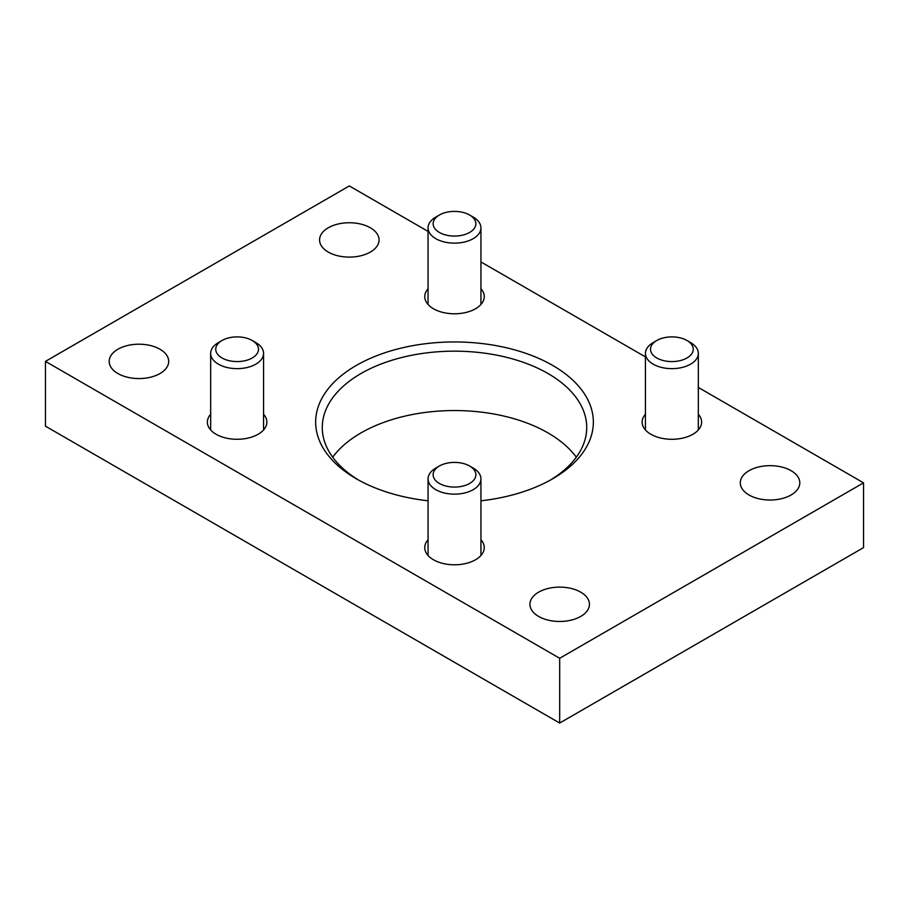 <?xml version="1.0" encoding="UTF-8"?>
<svg xmlns="http://www.w3.org/2000/svg" width="909" height="909" viewBox="0 0 909 909"><rect width="100%" height="100%" fill="white"/><g stroke="black" fill="none" stroke-linecap="round" stroke-linejoin="round"><path stroke-width="1.36" d="M428.059 231.409L349.317 185.947L45.45 361.384L559.683 658.275L559.683 723.053L863.55 547.616L863.55 482.838L698.328 387.45M559.683 658.275L863.55 482.838M645.435 356.907L480.941 261.94M45.45 361.384L45.45 426.162L559.683 723.053M538.651 616.438A29.747 17.18 0 0 0 571.068 620.165A29.747 17.18 0 0 0 589.43 604.292A29.747 17.18 0 0 0 559.683 587.123A29.747 17.18 0 0 0 529.936 604.292A29.747 17.18 0 0 0 538.651 616.438M117.909 373.531A29.747 17.18 0 0 0 150.337 377.258A29.747 17.18 0 0 0 168.699 361.384A29.747 17.18 0 0 0 138.952 344.204A29.747 17.18 0 0 0 109.194 361.384A29.747 17.18 0 0 0 117.909 373.531M749.016 494.985A29.747 17.18 0 0 0 781.433 498.711A29.747 17.18 0 0 0 799.806 482.838A29.747 17.18 0 0 0 770.048 465.658A29.747 17.18 0 0 0 740.301 482.838A29.747 17.18 0 0 0 749.016 494.985M328.274 252.077A29.747 17.18 0 0 0 360.703 255.793A29.747 17.18 0 0 0 379.064 239.931A29.747 17.18 0 0 0 349.317 222.75A29.747 17.18 0 0 0 319.57 239.931A29.747 17.18 0 0 0 328.274 252.077M698.328 414.243A29.747 17.18 180 0 1 701.634 422.117A29.747 17.18 180 0 1 671.876 439.286A29.747 17.18 180 0 1 642.129 422.117A29.747 17.18 180 0 1 645.435 414.243M263.565 414.243A29.747 17.18 180 0 1 266.871 422.117A29.747 17.18 180 0 1 237.124 439.286A29.747 17.18 180 0 1 207.366 422.117A29.747 17.18 180 0 1 210.672 414.243M480.941 288.744A29.747 17.18 180 0 1 484.247 296.607A29.747 17.18 180 0 1 454.5 313.787A29.747 17.18 180 0 1 424.753 296.607A29.747 17.18 180 0 1 428.059 288.744M480.941 539.741A29.747 17.18 180 0 1 484.247 547.616A29.747 17.18 180 0 1 454.5 564.796A29.747 17.18 180 0 1 424.753 547.616A29.747 17.18 180 0 1 428.059 539.741M428.059 500.802A138.838 80.151 180 0 1 356.328 478.793A138.838 80.151 180 0 1 356.328 365.429A138.838 80.151 180 0 1 552.672 365.429A138.838 80.151 180 0 1 552.672 478.793A138.838 80.151 180 0 1 480.941 500.802M332.683 457.204A132.225 76.345 180 0 1 548.002 432.911A132.225 76.345 180 0 1 576.317 457.204M358.725 480.134A132.225 76.345 180 0 1 322.275 427.514A132.225 76.345 180 0 1 403.903 356.976A132.225 76.345 180 0 1 548.002 373.531A132.225 76.345 180 0 1 586.725 427.514A132.225 76.345 180 0 1 550.275 480.134M656.764 340.511L653.185 342.579A26.441 15.271 0 0 0 645.435 353.374A26.441 15.271 0 0 0 653.185 364.168A26.441 15.271 0 0 0 682 367.486A26.441 15.271 0 0 0 698.328 353.374A26.441 15.271 0 0 0 690.579 342.579L686.999 340.511A21.373 12.34 0 0 0 656.764 340.511A21.373 12.34 0 0 0 656.764 357.964A21.373 12.34 0 0 0 686.999 357.964A21.373 12.34 0 0 0 686.999 340.511M439.388 466.01L435.797 468.09A26.441 15.271 0 0 0 428.059 478.884A26.441 15.271 0 0 0 435.797 489.678A26.441 15.271 0 0 0 464.624 492.985A26.441 15.271 0 0 0 480.941 478.884A26.441 15.271 0 0 0 473.203 468.09L469.612 466.01A21.373 12.34 0 0 0 439.388 466.01A21.373 12.34 0 0 0 439.388 483.463A21.373 12.34 0 0 0 469.612 483.463A21.373 12.34 0 0 0 469.612 466.01M439.388 215.013L435.797 217.081A26.441 15.271 0 0 0 428.059 227.875A26.441 15.271 0 0 0 435.797 238.669A26.441 15.271 0 0 0 464.624 241.976A26.441 15.271 0 0 0 480.941 227.875A26.441 15.271 0 0 0 473.203 217.081L469.612 215.013A21.373 12.34 0 0 0 439.388 215.013A21.373 12.34 0 0 0 439.388 232.454A21.373 12.34 0 0 0 469.612 232.454A21.373 12.34 0 0 0 469.612 215.013M222.001 340.511L218.421 342.579A26.441 15.271 0 0 0 210.672 353.374A26.441 15.271 0 0 0 218.421 364.168A26.441 15.271 0 0 0 247.237 367.486A26.441 15.271 0 0 0 263.565 353.374A26.441 15.271 0 0 0 255.815 342.579L252.236 340.511A21.373 12.34 0 0 0 222.001 340.511A21.373 12.34 0 0 0 222.001 357.964A21.373 12.34 0 0 0 252.236 357.964A21.373 12.34 0 0 0 252.236 340.511M698.328 429.98L698.328 353.374M645.435 429.98L645.435 353.374M480.941 555.479L480.941 478.884M428.059 555.479L428.059 478.884M480.941 304.481L480.941 227.875M428.059 304.481L428.059 227.875M263.565 429.98L263.565 353.374M210.672 429.98L210.672 353.374"/></g></svg>
